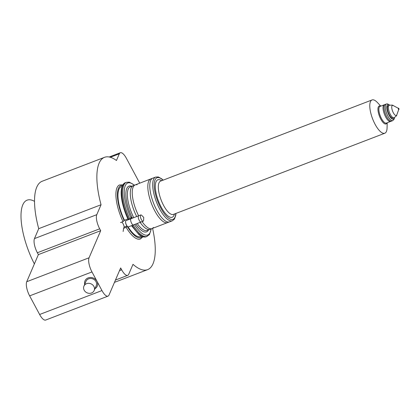 <?xml version="1.0" encoding="UTF-8"?>
<svg xmlns="http://www.w3.org/2000/svg" width="420" height="420" viewBox="0 0 420 420"><rect width="100%" height="100%" fill="white"/><g stroke="black" fill="none" stroke-linecap="round" stroke-linejoin="round"><path stroke-width="0.63" d="M127.89 218.92L124.436 220.248L123.044 221.597L120.488 222.579M123.144 231.494L123.58 228.349L126.136 227.367L127.37 226.396M124.436 220.248A26.733 9.377 -111 0 1 121.349 186.653L122.168 186.338M141.335 236.255L140.511 236.57A26.733 9.377 -111 0 1 128.074 226.895M131.927 218.363L131.376 217.34L131.045 218.117L129.859 218.978L128.121 219.24M136.689 216.536A23.394 8.2 -111 0 1 131.801 186.811A23.394 8.2 -111 0 1 133.256 185.661L135.203 184.91A23.394 8.2 -111 0 1 137.062 184.795M138.637 215.786A23.394 8.2 -111 0 1 135.203 184.91M154.812 210.934A23.394 8.2 -111 0 1 149.331 180.08A23.394 8.2 -111 0 1 150.791 178.93L152.738 178.18A23.394 8.2 -111 0 0 156.76 210.184A23.394 8.2 -111 0 0 169.507 221.86L167.559 222.605A23.394 8.2 -111 0 1 165.706 222.726A23.394 8.2 -111 0 1 154.812 210.934M153.431 227.435A23.394 8.2 -111 0 1 151.977 228.59L150.029 229.336A23.394 8.2 -111 0 1 148.176 229.457A23.394 8.2 -111 0 1 140.133 222.369M151.977 228.59A23.394 8.2 -111 0 1 142.086 221.624M123.58 228.349L124.126 227.084A8.909 7.854 -156.8 0 0 121.821 222.065M124.126 227.084L127.003 225.976M84.719 284.288A6.683 5.891 23.2 0 1 84.982 280.859A6.683 5.891 23.2 0 1 90.757 277.478A6.683 5.891 23.2 0 1 96.968 281.253A6.683 5.891 23.2 0 1 97.267 286.13A6.683 5.891 23.2 0 1 94.957 288.682M83.927 286.141L86.005 281.3A5.57 4.909 23.2 0 1 90.82 278.481A5.57 4.909 23.2 0 1 95.991 281.626A5.57 4.909 23.2 0 1 96.243 285.695L94.164 290.535A5.57 4.909 23.2 0 1 89.35 293.349A5.57 4.909 23.2 0 1 84.178 290.204A5.57 4.909 23.2 0 1 83.927 286.141A5.57 4.909 23.2 0 1 88.741 283.322A5.57 4.909 23.2 0 1 93.917 286.466A5.57 4.909 23.2 0 1 94.164 290.535M384.169 104.837A8.909 3.124 69 0 0 383.371 105.709A8.909 3.124 69 0 0 383.313 105.861A8.909 3.124 69 0 0 384.447 114.277A8.909 3.124 69 0 0 389.235 121.291A8.909 3.124 69 0 0 390.558 121.48L391.534 121.102A8.909 3.124 -111 0 1 386.017 115.316A8.909 3.124 -111 0 1 384.347 105.336A8.909 3.124 -111 0 1 385.145 104.465L384.169 104.837M141.157 221.959A3.344 1.171 -111 0 1 141.057 222.017A3.344 1.171 -111 0 1 139.235 220.348A3.344 1.171 -111 0 1 138.658 215.78A3.344 1.171 -111 0 1 138.773 215.749M141.057 222.017L128.378 226.884A3.344 1.171 -111 0 1 127.381 226.412A3.344 1.171 -111 0 1 126.556 225.22A3.344 1.171 -111 0 1 125.559 221.66A3.344 1.171 -111 0 1 125.979 220.647L138.658 215.78M372.041 99.95L160.577 181.136A17.824 6.248 69 0 0 163.643 205.522A17.824 6.248 69 0 0 173.355 214.415L384.82 133.229A17.824 6.248 -111 0 1 375.107 124.331A17.824 6.248 -111 0 1 372.041 99.95A17.824 6.248 -111 0 1 377.354 102.47L380.809 106.129M174.489 213.98L174.137 214.94A20.05 7.03 -111 0 1 161.275 207.239A20.05 7.03 -111 0 1 155.29 186.784A20.05 7.03 -111 0 1 160.813 180.222L161.71 180.7M132.416 218.174A24.507 8.594 -111 0 1 125.858 194.744A24.507 8.594 -111 0 1 131.754 186.239M387.198 122.766L387.077 127.801A17.824 6.248 -111 0 1 384.82 133.229M386.941 122.866A9.581 3.36 -111 0 1 380.804 119.154A9.581 3.36 -111 0 1 377.947 109.41A9.581 3.36 -111 0 1 380.552 106.229M386.374 123.086A8.909 3.124 -111 0 1 381.518 118.639A8.909 3.124 -111 0 1 379.985 106.444L386.411 103.976A8.909 3.124 -111 0 0 387.944 116.172A8.909 3.124 -111 0 0 392.8 120.619L386.374 123.086M392.973 118.162A6.683 2.341 -111 0 1 389.335 114.828A6.683 2.341 -111 0 1 388.185 105.683L389.198 105.294A6.683 2.341 -111 0 0 390.348 114.439A6.683 2.341 -111 0 0 393.992 117.773L392.973 118.162M398.774 109.442L398.344 109.184L398.328 108.287M398.885 108.491L399 109.405L398.638 109.074L398.522 108.161L398.885 108.491M148.523 229.913A24.507 8.594 -111 0 1 135.802 224.033M143.598 220.264A3.344 1.171 -111 0 1 143.178 221.203A3.344 1.171 -111 0 1 141.356 219.534A3.344 1.171 -111 0 1 140.784 214.961A3.344 1.171 -111 0 1 141.724 215.381L143.734 217.408L143.598 220.264M143.178 221.203L133.439 224.941A3.344 1.171 -111 0 1 131.618 223.272A3.344 1.171 -111 0 1 131.04 218.704L140.784 214.961M34.372 263.918A47.901 16.795 -111 0 1 22.785 204.855A47.901 16.795 -111 0 1 34.199 201.169L34.529 201.348M139.724 183.178L126.378 158.293A11.14 3.906 69 0 0 120.309 152.733A11.14 3.906 69 0 0 119.311 153.825L116.45 160.482A60.154 21.095 69 0 0 104.501 157.322L42.168 181.256A60.154 21.095 69 0 0 36.771 187.136A60.154 21.095 69 0 0 38.713 228.674L101.047 204.745L96.784 214.667A11.14 3.906 -111 0 0 99.698 228.821L100.7 230.685L89.061 257.791A11.14 3.906 69 0 0 91.975 271.94L101.96 290.561A11.14 3.906 -111 0 0 108.029 296.121A11.14 3.906 -111 0 0 109.027 295.029L120.666 267.923L121.664 269.787A11.14 3.906 -111 0 0 127.738 275.342A11.14 3.906 -111 0 0 128.735 274.255L132.993 264.327A60.154 21.095 69 0 0 147.62 269.64A60.154 21.095 69 0 0 152.586 228.354M104.501 157.322A60.154 21.095 69 0 0 99.104 163.207A60.154 21.095 69 0 0 101.047 204.745M108.029 296.121L45.696 320.05A11.14 3.906 -111 0 1 39.627 314.491L29.642 295.874A11.14 3.906 69 0 1 26.728 281.72L38.367 254.615L100.7 230.685M38.367 254.615L37.37 252.751A11.14 3.906 -111 0 1 34.456 238.602L38.713 228.674M123.044 221.597A28.964 10.154 -111 0 1 119.574 184.947L122.897 184.874M142.858 236.854L140.338 239.022A28.964 10.154 -111 0 1 126.136 227.367M124.226 220.736A27.851 9.765 -111 0 1 122.598 185.393M142.285 236.67A27.851 9.765 -111 0 1 127.323 226.506M128.888 219.35A28.964 10.154 -111 0 1 125.417 182.705C123.617 183.157 122.304 185.231 121.475 188.927C120.965 191.977 121.091 195.704 121.842 200.109C122.976 206.514 125.066 212.94 128.111 219.387M151.279 228.858L149.415 234.617L146.181 236.78A28.964 10.154 -111 0 1 132.169 225.43M129.859 218.978A28.964 10.154 -111 0 1 126.394 182.327L125.417 182.705M147.152 236.408A28.964 10.154 -111 0 1 133.14 225.057M131.045 218.117A27.851 9.765 -111 0 1 124.346 189.677A27.851 9.765 -111 0 1 134.311 185.257M151.079 228.937A27.851 9.765 -111 0 1 134.526 224.522M163.002 180.206A22.281 7.812 69 0 0 154.261 183.461A22.281 7.812 69 0 0 160.86 208.204A22.281 7.812 69 0 0 175.781 213.486M175.948 213.418L175.765 215.345L174.484 219.02L172.426 220.736A23.394 8.2 -111 0 1 159.679 209.066A23.394 8.2 -111 0 1 155.657 177.061L130.337 186.779A23.394 8.2 -111 0 0 133.765 217.655M172.426 220.736L147.105 230.459A23.394 8.2 -111 0 1 137.214 223.493M394.291 117.647A7.796 2.735 -111 0 1 389.125 115.311A7.796 2.735 -111 0 1 386.799 106.911A7.796 2.735 -111 0 1 389.508 105.189M398.748 109.505L396.795 114.88A5.381 1.885 -111 0 1 393.346 112.812A5.381 1.885 -111 0 1 391.739 107.326A5.381 1.885 -111 0 1 393.22 105.567C393.073 105.073 391.734 104.979 389.198 105.294M26.728 281.72L89.061 257.791M37.37 252.751L99.698 228.821M34.456 238.602L96.784 214.667M110.318 157.274L119.311 153.825M119.511 270.611L121.664 269.787M39.627 314.491L101.96 290.561M29.642 295.874L91.975 271.94M146.181 236.78L143.288 236.959L141.535 236.355L139.12 234.822L131.523 225.677M126.394 182.327L129.286 182.149L134.51 185.178M125.559 221.66A6.683 6.683 0 0 0 127.381 226.412M392.8 120.619L394.212 119.033L394.49 117.548M396.795 114.88C397.016 115.348 396.081 116.314 393.992 117.773M399 109.405L398.706 109.52M398.522 108.161L398.228 108.271M398.27 108.255L393.22 105.567M389.718 105.126L387.529 103.866L386.411 103.976M163.17 180.143L161.805 178.883L158.34 176.962L155.657 177.061M109.195 157.001L120.309 152.733M114.466 282.366L147.62 269.64M115.458 280.056L127.738 275.342"/></g></svg>
